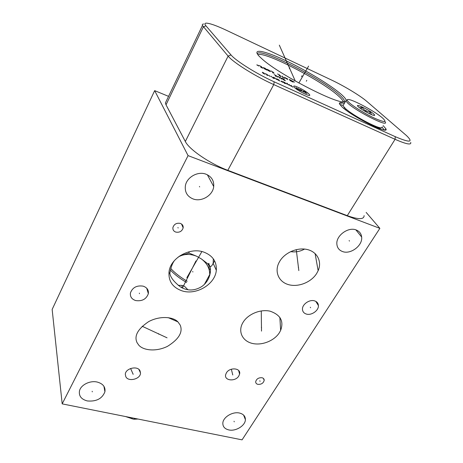 <?xml version="1.0" encoding="UTF-8"?>
<svg xmlns="http://www.w3.org/2000/svg" width="463" height="463" viewBox="0 0 463 463"><rect width="100%" height="100%" fill="white"/><g stroke="black" fill="none" stroke-linecap="round" stroke-linejoin="round"><path stroke-width="0.69" d="M188.071 155.626L62.187 403.875L242.074 439.85L379.863 228.357L188.071 155.626L154.665 90.626L168.555 96.362M206.076 174.221C211.574 176.611 214.114 180.72 213.703 186.543C212.922 195.386 201.538 202.227 193.117 198.957C187.324 196.549 184.737 192.243 185.35 186.039C186.45 177.364 197.863 170.841 206.076 174.221M97.207 382.05C103 383.677 105.57 386.923 104.916 391.796C102.155 398.707 96.287 401.751 87.31 400.941C81.332 399.349 78.716 396.015 79.474 390.94C80.718 384.944 89.996 380.285 97.207 382.05M239.556 413.054C243.469 414.072 245.413 416.278 245.402 419.663C245.338 425.653 235.725 431.585 228.803 429.924C224.758 428.935 222.767 426.666 222.836 423.13C223.01 417.175 232.715 411.312 239.556 413.054M314.678 300.904C317.022 301.714 318.272 303.277 318.417 305.597C318.793 310.598 311.315 315.778 306.275 314.036C303.855 313.225 302.582 311.616 302.466 309.209C302.171 304.237 309.683 299.11 314.678 300.904M143.177 286.157C147.055 287.517 148.779 290.023 148.345 293.669C146.343 299.156 142.118 301.454 135.676 300.562C131.695 299.214 129.953 296.65 130.45 292.882C132.551 287.448 136.793 285.208 143.177 286.157M262.058 377.744C263.476 378.149 264.194 379 264.211 380.297C263.418 383.214 261.294 384.568 257.845 384.348C256.404 383.949 255.68 383.086 255.674 381.767C256.49 378.856 258.614 377.513 262.058 377.744M180.315 223.398C182.416 224.237 183.365 225.724 183.157 227.86C182.011 231.315 179.546 232.727 175.761 232.085C173.625 231.251 172.67 229.741 172.902 227.559C174.088 224.127 176.559 222.744 180.315 223.398M279.739 261.294C284.687 252.815 297.229 247.011 307.513 249.574C317.809 252.156 322.005 262.156 318.15 270.676L316.669 273.471C311.483 281.903 298.913 287.471 288.669 284.687C278.413 281.886 274.351 271.416 279.056 262.527L279.739 261.294M243.029 322.404C247.618 314.516 259.824 308.937 269.97 311.148C280.462 314.742 284.016 321.16 280.636 330.391L279.444 332.602C274.64 340.421 262.475 345.792 252.37 343.442C242.265 341.075 238.063 331.572 242.479 323.377L243.029 322.404M226.384 372.906C229.648 366.899 241.252 367.969 239.585 374.087L238.833 375.927C235.545 381.9 223.936 380.823 225.672 374.625L226.384 372.906M203.593 252.022C212.558 255.414 216.8 261.502 216.314 270.282C215.336 284.108 196.439 295.498 182.26 290.926C172.56 287.575 168.167 281.058 169.088 271.382C170.778 257.874 189.888 247.115 203.593 252.022M180.211 325.124C183.082 332.162 178.845 339.234 167.496 346.341C155.799 352.117 143.09 350.335 138.75 345.114L137.106 342.747C133.876 336.022 137.743 328.973 148.692 321.6C160.175 315.459 173.336 316.883 177.919 321.878L180.211 325.124M140.034 370.863L140.503 372.987C140.688 379.081 128.303 382.201 125.82 376.691L125.317 374.422C125.242 368.305 137.69 365.336 140.034 370.863M356.215 229.984C359.45 231.292 361.262 233.641 361.655 237.033C362.83 245.564 350.537 254.8 342.487 251.525C339.061 250.211 337.186 247.734 336.861 244.094C335.941 235.644 348.298 226.581 356.215 229.984M62.187 403.875L52.151 309.434L154.665 90.626M379.863 228.357L366.158 212.413M364.115 215.625C364.034 219.63 358.42 219.641 347.279 215.66L227.825 170.326C209.982 163.734 189.078 149.427 185.327 141.487L166.02 104.817L165.378 103L166.518 100.616M331.479 80.012C343.98 85.886 360.376 95.783 366.829 101.414L406.41 135.514C413.731 142.54 410.021 142.934 395.28 136.689L274.16 81.801C257.029 74.138 235.794 60.856 231.02 54.947L205.96 25.841C204.519 24.128 204.605 23.231 206.232 23.15C209.727 23.237 216.429 25.61 226.338 30.251L331.479 80.012M345.265 101.808L344.055 101.941C334.992 103.295 279.311 74.393 262.608 59.455L259.303 56.393C251.183 47.892 264.512 50.583 285.497 60.531C306.413 70.388 331.722 85.736 341.816 94.846C344.206 97.01 345.641 98.712 346.121 99.962M383.15 125.618L385.882 128.783C389.892 135.555 351.533 116.392 341.694 106.594L339.472 103.903C338.968 102.456 340.571 102.311 344.293 103.469M382.311 127.672L384.4 129.97M343.228 105.292L339.836 104.545M379.353 128.216L379.006 128.5M344.507 107.688L343.754 108.383M209.826 269.234L210.451 269.431M210.37 272.267L209.971 272.134M187.92 289.757L184.61 286.412C183.174 285.457 181.074 285.133 178.307 285.451M213.316 258.817L213.177 263.32L211.73 265.82C210.231 267.192 209.293 266.387 208.906 263.406L208.217 264.807L208.9 265.172C211.417 265.623 212.123 279.299 201.77 286.545C194.871 290.805 188.03 291.094 181.253 287.425L180.9 287.222C174.418 282.366 170.743 277.835 169.875 273.627L169.834 273.483C170.772 267.585 172.346 263.233 174.551 260.432M179.922 255.802L189.112 253.093L196.81 256.317L201.388 258.933L207.98 263.956L208.217 264.807M189.112 253.093L188.846 251.82M208.906 263.406L207.98 263.956M168.926 272.62L169.834 273.483M410.716 142.401C411.497 145.243 406.277 144.213 395.066 139.311L273.766 84.59C255.599 76.499 233.086 62.383 228.114 56.104L202.441 25.494C202.065 24.556 202.481 24.059 203.703 24.007M382.652 118.1C387.242 122.492 384.747 122.62 375.18 118.493C366.071 114.32 353.634 106.71 349.154 102.601C346.943 100.552 346.584 99.522 348.083 99.499C352.407 99.209 375.267 111.508 382.577 118.036L382.652 118.1M358.489 106.918L358.703 107.103C361.985 110.032 372.374 115.611 374.26 115.461C374.984 115.449 374.781 114.94 373.653 113.939C368.866 109.569 353.165 102.277 358.489 106.918M384.892 121.416L385.314 122.093C388.77 127.69 356.296 111.386 347.765 103.162L345.809 100.876L347.267 99.73M382.386 126.868L381.379 127.886C376.894 128.268 353.211 115.594 345.653 108.741L342.973 105.738L343.558 104.731M380.87 128.019L379.932 128.263L376.257 127.406M346.064 110.171L345.184 109.384M374.301 115.374L373.815 115.409M371.534 114.645L370.359 111.901L369.312 113.638M359.612 107.833L362.118 107.266C363.97 110.298 366.719 111.843 370.359 111.901M362.118 107.266L361.128 108.921M134.519 418.344L134.015 419.229L132.927 419.021L125.577 416.555M132.325 417.904L131.828 418.789M105.014 389.146L104.586 389.95M138.015 419.038L134.015 419.229M182.225 285.509L181.791 287.714M349.49 241.067L349.119 240.586M199.669 186.919L199.431 186.444M92.276 391.866L92.178 391.247M234.255 421.839L234.035 421.243M310.615 307.762L310.297 307.235M139.49 293.669L139.334 293.114M260.073 381.338L259.818 380.771M178.133 228.01L177.931 227.501M298.6 267.718L298.288 267.209M298.826 270.6L296.262 249.632M261.601 327.845L261.329 327.289M261.508 331.109L261.265 310.922M232.75 374.712L232.519 374.133M232.773 374.978L231.338 369.219M192.897 271.989L192.683 271.451M158.763 334.217L158.589 333.638M167.068 337.822L142.147 326.253M132.997 374.081L132.858 373.467M133.17 374.335L130.612 368.484M301.523 76.615L302.003 75.747L301.523 76.615M304.052 74.028L304.509 73.183M308.59 66.122L298.872 83.004M201.891 251.554L186.867 277.661M289.34 68.622L289.809 67.76M279.316 45.142L295.272 80.996M306.309 81.228L306.795 80.348M298.612 87.582C288.756 82.97 295.168 89.591 304.926 93.96C314.834 98.521 308.011 91.778 298.612 87.582M304.857 92.612L306.981 93.503L303.363 91.107L305.482 91.998M301.425 91.118L299.81 89.486L301.158 89.949L303.699 92.154M297.836 89.486L295.973 87.588L300.122 90.528L298.247 88.624M291.071 85.354L292.917 87.247M289.103 84.457L290.278 85.667L292.385 86.703M287.355 83.409L286.701 83.108L287.106 84.295M289.091 85.204L286.8 83.404M284.23 82.987L286.093 83.757L285.058 82.686L282.945 81.644L284.745 83.525M280.954 81.268L282.899 82.379L281.614 81.042M277.25 79.428L279.125 80.209L278.749 79.81L276.619 78.762L277.626 79.827L279.889 81.013M276.538 79.486L274.947 77.998L273.268 77.234L274.518 78.565M273.668 78.484L270.913 76.158M268.887 75.232L270.12 76.557M266.607 74.96L268.187 75.602L267.203 74.543L265.386 73.634M264.147 73.148L262.324 72.24L262.463 72.61L265.12 74.207L263.071 73.27M284.473 79.862L282.771 79.231L284.38 80.331L285.358 80.776L283.593 78.953L281.568 78.172L283.171 79.266M280.017 77.315L281.764 79.132M280.595 77.917L279.473 78.085M280.034 77.9L277.736 76.268M277.783 77.089L275.601 76.169L275.358 75.909L276.428 75.672L274.131 74.618M293.067 81.725L294.41 82.159L292.39 81.042M291.129 80.232L289.167 79.468L290.423 80.747L292.9 82.026L291.129 80.232M284.571 77.223L287.598 79.59L287.118 78.392M287.193 78.704L285.497 77.923M282.019 76.048L283.75 77.825M285.034 78.415L282.465 77.234M279.241 75.758L281.18 76.644L279.461 74.867L277.534 73.982M279.148 75.29L280.439 75.88M272.423 72.627L274.137 73.27L272.933 72.008L270.745 70.862M269.142 70.266L266.856 69.218L268.036 70.469L269.917 71.476L270.328 71.522L269.142 70.266M265.311 68.368L263.25 67.563L264.419 68.808L266.96 70.121L265.311 68.368M260.796 67.291L262.787 68.2L261.155 66.458L259.182 65.549M260.762 66.846L262.087 67.453M258.244 65.352L256.78 64.872L258.858 66.018M182.439 288.038L195.947 260.941M365.429 111.589L366.111 110.449M257.874 54.744C264.304 50.849 323.209 81.361 339.032 96.495C341.225 98.503 342.568 100.112 343.066 101.31L343.228 101.906M342.759 103.029L339.367 103.266M187.202 281.244C180.541 277.372 175.072 273.141 170.801 268.552M186.583 282.476C180.09 278.72 174.696 274.594 170.407 270.114M196.81 256.317C189.957 253.568 183.736 253.822 178.157 257.075M201.388 258.933C206.955 263.21 209.751 268.39 209.78 274.478L209.687 275.641M344.148 101.941C345.051 100.911 343.72 98.769 340.155 95.511C323.058 79.208 258.03 46.265 257.347 53.98M290.625 251.635C295.573 252.37 300.221 251.507 304.561 249.053M395.28 136.689L395.066 139.311L347.279 215.66M274.16 81.801L273.766 84.59L227.825 170.326M231.02 54.947L228.114 56.104L185.327 141.487M205.96 25.841L203.361 26.871L166.02 104.817M361.655 237.033L355.902 229.874M385.882 128.783L385.152 129.964M343.621 101.929L343.066 101.31L342.747 101.854M216.314 270.282L213.177 263.32M204.357 284.456L209.78 274.478L208.9 265.172M214.572 260.843L211.73 265.82M318.15 270.676L315.089 253.539M165.378 103L202.441 25.494M280.636 330.391L279.86 317.323M239.585 374.087L238.642 370.481M177.919 321.878L168.214 317.647M140.503 372.987L138.912 369.457M213.703 186.543L207.378 174.788M104.916 391.796L103.932 386.292M245.402 419.663L243.619 415.103M318.417 305.597L315.824 301.384M148.345 293.669L146.725 288.229M264.211 380.297L263.343 378.369M183.157 227.86L181.548 224.028M345.809 100.876L342.973 105.738M379.932 128.263L381.379 127.886M345.902 110.032L345.653 108.741M343.749 108.348L344.68 107.856"/></g></svg>
